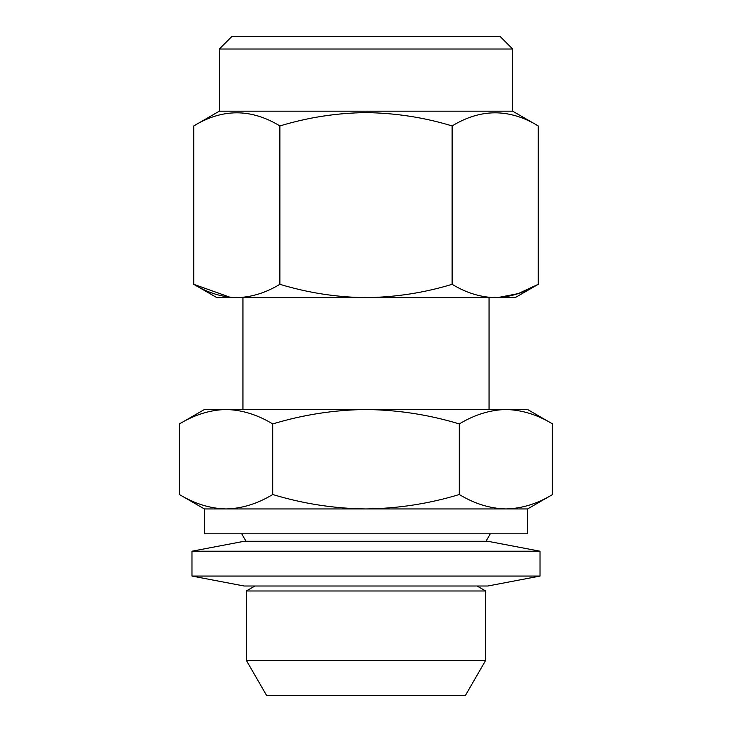 <?xml version="1.0" encoding="UTF-8"?>
<svg xmlns="http://www.w3.org/2000/svg" width="732" height="732" viewBox="0 0 732 732"><rect width="100%" height="100%" fill="white"/><g stroke="black" fill="none" stroke-linecap="round" stroke-linejoin="round"><path stroke-width="1.1" d="M540.024 551.214L487.814 541.268L244.186 541.268L191.976 551.214L540.024 551.214L540.024 576.066L191.976 576.066L244.186 586.012L487.814 586.012L540.024 576.066M219.326 49.026L231.751 36.6L500.249 36.6L512.674 49.026L219.326 49.026L219.326 111.182L193.76 125.941C222.4 108.446 251.103 108.446 279.88 125.941C308.117 117.395 336.83 112.948 366 112.618C395.545 113.012 424.249 117.449 452.12 125.941C480.75 108.446 509.463 108.446 538.24 125.941L538.24 284.309C524.176 292.818 509.82 297.256 495.18 297.631C480.494 297.274 466.147 292.837 452.12 284.309L452.12 125.941M452.12 284.309C424.249 292.8 395.545 297.238 366 297.631C336.83 297.302 308.117 292.864 279.88 284.309C265.817 292.818 251.469 297.256 236.82 297.631L234.24 297.631M512.674 49.026L512.674 111.182L219.326 111.182M204.411 508.95L204.411 533.811L527.589 533.811L527.589 508.95L204.411 508.95L179.413 494.512L179.413 423.938C194.639 414.696 210.185 409.883 226.06 409.508C241.963 409.893 257.508 414.705 272.707 423.938C303.304 414.678 334.405 409.865 366 409.508C397.998 409.929 429.098 414.742 459.293 423.938C474.528 414.696 490.074 409.883 505.94 409.508C521.852 409.893 537.398 414.705 552.587 423.938L552.587 494.512C537.361 503.762 521.815 508.566 505.94 508.95C490.037 508.557 474.492 503.744 459.293 494.512C429.098 503.708 397.998 508.52 366 508.95C334.405 508.584 303.304 503.772 272.707 494.512C257.472 503.762 241.926 508.566 226.06 508.95C210.148 508.557 194.602 503.744 179.413 494.512M485.7 590.989L246.3 590.989L246.3 660.31L485.7 660.31L485.7 590.989L477.09 586.012M485.7 660.31L465.442 695.4L266.558 695.4L246.3 660.31M459.293 494.512L459.293 423.938M272.707 494.512L272.707 423.938M552.587 423.938L527.589 409.508L204.411 409.508L179.413 423.938M497.714 297.585L518.192 293.623L538.24 284.309L515.163 297.631L236.82 297.631C222.144 297.274 207.787 292.837 193.76 284.309L193.76 125.941M236.82 297.631L216.837 297.631L193.76 284.309L230.15 297.284M279.88 284.309L279.88 125.941M497.76 297.631L495.18 297.631M512.674 111.182L538.24 125.941M485.993 541.268L490.303 533.811M489.058 297.631L489.058 409.508M242.942 297.631L242.942 409.508M527.589 508.95L552.587 494.512M254.91 586.012L246.3 590.989M246.007 541.268L241.697 533.811M191.976 551.214L191.976 576.066"/></g></svg>
